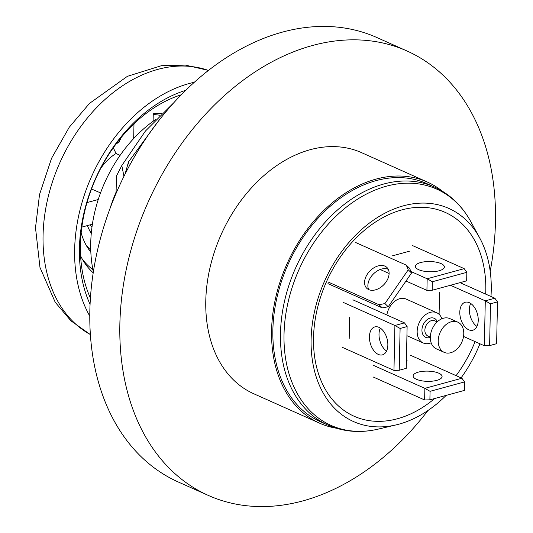 <?xml version="1.0" encoding="UTF-8"?>
<svg xmlns="http://www.w3.org/2000/svg" width="533" height="533" viewBox="0 0 533 533"><rect width="100%" height="100%" fill="white"/><g stroke="black" fill="none" stroke-linecap="round" stroke-linejoin="round"><path stroke-width="0.8" d="M406.959 50.968L376.944 37.563A243.408 174.651 114.1 0 0 282.417 32.113A243.408 174.651 114.1 0 0 97.706 249.424A243.408 174.651 114.1 0 0 178.348 482.032L208.356 495.437A243.408 174.651 -65.9 0 1 127.713 262.829A243.408 174.651 -65.9 0 1 312.425 45.518A243.408 174.651 -65.9 0 1 406.959 50.968A243.408 174.651 -65.9 0 1 490.193 271.257M427.986 410.483A243.408 174.651 -65.9 0 1 302.891 500.887A243.408 174.651 -65.9 0 1 208.356 495.437M129.352 165.876L128.52 161.885L125.035 174.138M123.942 176.33L121.81 165.543L116.427 176.07L116.067 193.399M116.094 192.113A143.643 103.069 114.1 0 0 109.865 208.923M155.763 119.432A120.465 86.433 114.1 0 0 90.73 243.155A120.465 86.433 114.1 0 0 93.362 271.823M485.683 294.116A111.644 80.103 114.1 0 0 474.743 240.616A111.644 80.103 114.1 0 0 340.307 257.086A111.644 80.103 114.1 0 0 318.787 374.646A111.644 80.103 114.1 0 0 394.853 419.411A111.644 80.103 114.1 0 0 434.708 398.511M456.088 375.638A111.644 80.103 114.1 0 0 459.02 371.541A111.644 80.103 114.1 0 0 475.083 341.613M461.092 377.877A116.74 83.768 114.1 0 0 463.244 374.832A116.74 83.768 114.1 0 0 479.947 343.785M490.98 296.481A116.74 83.768 114.1 0 0 479.687 237.925A116.74 83.768 114.1 0 0 339.108 255.147A116.74 83.768 114.1 0 0 316.609 378.077A116.74 83.768 114.1 0 0 396.146 424.888A116.74 83.768 114.1 0 0 446.161 395.386M121.81 165.543L145.462 131.005L173.731 102.796M158.561 120.904L128.52 161.885M411.543 272.996L409.597 268.326L406.293 265.141L408.238 269.811L411.543 272.996L388.224 306.761L382.274 307.901L327.948 283.629M368.716 289.606A14.491 9.767 134 0 1 373.093 274.288A14.491 9.767 134 0 1 388.244 269.318A14.491 9.767 134 0 1 388.264 269.325M328.428 282.137L378.97 304.723L384.926 303.577L408.238 269.811M406.293 265.141L355.751 242.555M384.939 266.134A14.491 9.767 -46 0 0 368.656 272.383A14.491 9.767 -46 0 0 366.784 288.306A14.491 9.767 -46 0 0 368.736 289.612A14.491 9.767 -46 0 0 385.019 283.363A14.491 9.767 -46 0 0 386.891 267.439A14.491 9.767 -46 0 0 384.939 266.134M384.926 303.577L388.224 306.761M378.97 304.723L382.274 307.901M431.15 342.799A16.556 11.879 -65.9 0 1 429.611 343.332A16.556 11.879 -65.9 0 1 423.182 342.959A16.556 11.879 -65.9 0 1 417.699 327.135A16.556 11.879 -65.9 0 1 430.264 312.351A16.556 11.879 -65.9 0 1 436.694 312.724A16.556 11.879 -65.9 0 1 441.89 318.767M457.754 322.132L449.859 318.607A16.556 11.879 114.1 0 0 443.423 318.234A16.556 11.879 114.1 0 0 430.857 333.018A16.556 11.879 114.1 0 0 436.347 348.842L444.242 352.373A16.556 11.879 -65.9 0 1 438.759 336.55A16.556 11.879 -65.9 0 1 451.324 321.765A16.556 11.879 -65.9 0 1 457.754 322.132A16.556 11.879 -65.9 0 1 463.237 337.962A16.556 11.879 -65.9 0 1 450.671 352.739A16.556 11.879 -65.9 0 1 444.242 352.373M373.273 365.292L424.868 388.35L461.911 378.243L410.317 355.185M438.772 373.187A14.491 5.117 1.2 0 0 422.749 371.328A14.491 5.117 1.2 0 0 413.108 375.932A14.491 5.117 1.2 0 0 416.42 379.289A14.491 5.117 1.2 0 0 432.443 381.148A14.491 5.117 1.2 0 0 442.084 376.538A14.491 5.117 1.2 0 0 438.772 373.187M373.027 376.911L424.628 399.963L429.891 399.823L430.064 391.322L464.549 381.914L461.911 378.243M430.064 391.322L424.868 388.35L424.628 399.963M464.549 381.914L464.37 390.416L429.891 399.823M352.893 299.819L404.487 322.878L407.119 326.549L406.246 368.35L399.23 370.262L393.967 370.408L394.906 325.49L343.312 302.431M386.565 351.06A14.491 8.701 74.7 0 1 380.302 328.108M342.366 347.349L393.967 370.408M378.923 327.335A14.491 8.701 -105.3 0 0 374.826 326.909A14.491 8.701 -105.3 0 0 369.602 339.954A14.491 8.701 -105.3 0 0 378.357 354.445A14.491 8.701 -105.3 0 0 382.454 354.865A14.491 8.701 -105.3 0 0 387.678 341.826A14.491 8.701 -105.3 0 0 378.923 327.335M404.487 322.878L394.906 325.49L400.103 328.461L407.119 326.549M399.23 370.262L400.103 328.461M426.92 290.385L427.166 278.766L464.21 268.659L466.841 272.33L466.661 280.838L432.183 290.238L426.92 290.385L405.993 281.031M389.103 273.489L380.189 269.505M432.183 290.238L432.363 281.737L427.166 278.766L410.923 271.51M464.21 268.659L412.615 245.606M441.071 263.608A14.491 5.117 1.2 0 0 425.048 261.743A14.491 5.117 1.2 0 0 415.407 266.353A14.491 5.117 1.2 0 0 418.711 269.705A14.491 5.117 1.2 0 0 434.735 271.564A14.491 5.117 1.2 0 0 444.375 266.96A14.491 5.117 1.2 0 0 441.071 263.608M432.363 281.737L466.841 272.33M463.53 336.45L484.344 345.75L485.29 300.832L450.438 285.262M469.306 302.677A14.491 8.701 -105.3 0 0 465.209 302.258A14.491 8.701 -105.3 0 0 459.986 315.296A14.491 8.701 -105.3 0 0 468.74 329.787A14.491 8.701 -105.3 0 0 472.838 330.213A14.491 8.701 -105.3 0 0 478.061 317.168A14.491 8.701 -105.3 0 0 469.306 302.677M490.487 303.803L485.29 300.832L494.871 298.22L497.502 301.891L496.623 343.692L489.614 345.611L490.487 303.803L497.502 301.891M489.614 345.611L484.344 345.75M460.019 282.65L494.871 298.22M476.942 326.403A14.491 8.701 74.7 0 1 470.679 303.45M436.694 312.724L406.153 299.08A16.556 11.879 114.1 0 0 399.723 298.707A16.556 11.879 114.1 0 0 386.865 315.003M391.888 255.993L409.451 251.203M439.099 313.957L439.545 292.657M406.399 360.994L407.159 360.788M349.195 338.482L349.641 317.182M336.243 428.199A132.051 94.754 -65.9 0 1 319.6 423.175A132.051 94.754 -65.9 0 1 271.59 330.407A132.051 94.754 -65.9 0 1 325.13 209.196A132.051 94.754 -65.9 0 1 427.339 182.046A132.051 94.754 -65.9 0 1 442.183 191.094M426.666 183.559A130.398 93.561 114.1 0 0 325.736 210.362A130.398 93.561 114.1 0 0 272.869 330.054A130.398 93.561 114.1 0 0 320.273 421.663L327.895 425.074A130.398 93.561 114.1 0 1 284.569 301.005A130.398 93.561 114.1 0 1 382.774 184.291A130.398 93.561 114.1 0 1 383.647 184.045A130.398 93.561 -65.9 0 1 434.288 186.963L426.666 183.559M427.339 182.046L361.527 152.638A132.051 94.754 114.1 0 0 259.318 179.788A132.051 94.754 114.1 0 0 205.778 300.998A132.051 94.754 114.1 0 0 253.788 393.767L319.6 423.175M89.797 316.136A144.889 103.962 -65.9 0 1 74.647 249.531A144.889 103.962 -65.9 0 1 194.292 82.275M185.731 90.317A138.68 99.504 114.1 0 0 79.437 248.225A138.68 99.504 114.1 0 0 90.077 304.39M90.423 298.1A131.937 94.667 -65.9 0 1 80.43 244.927A131.937 94.667 -65.9 0 1 181.273 94.781M161.686 113.489A89.437 64.173 114.1 0 0 153.257 113.696L153.098 121.304M133.99 123.749L133.683 138.533M98.239 199.529L86.999 202.593M81.829 227.105L92.389 224.226M80.61 255.913A89.437 64.173 114.1 0 0 93.208 272.829M120.072 155.396L116.047 153.491A45.158 32.4 114.1 0 0 100.557 168.661M91.609 188.675A45.158 32.4 114.1 0 0 91.529 189.015L100.53 192.893M81.156 232.881A73.527 52.754 114.1 0 0 90.837 252.109M87.445 225.572A57.617 41.341 114.1 0 0 91.27 233.427M116.134 143.883L119.126 142.151L120.398 138.44M116.047 153.491L113.549 148.327L113.569 147.388M126.508 131.378A73.527 52.754 114.1 0 1 127.194 131.045L127.207 130.625M479.687 237.925L470.912 221.815A129.426 92.869 -65.9 0 0 386.412 186.197A129.426 92.869 -65.9 0 0 385.539 186.437A129.426 92.869 -65.9 0 0 315.063 240.916A129.426 92.869 114.1 0 0 290.119 377.204A129.426 92.869 114.1 0 0 378.297 429.098C360.381 433.269 343.585 431.923 327.895 425.074M437.36 321.712A10.427 7.482 114.1 0 0 428.445 318.787A10.427 7.482 114.1 0 0 421.943 330.02A10.427 7.482 114.1 0 0 430.324 337.409M430.331 337.123L427.906 336.037A8.341 5.983 -65.9 0 1 424.874 330.174A8.341 5.983 -65.9 0 1 428.259 322.518A8.341 5.983 -65.9 0 1 434.715 320.806L437.16 321.899M208.41 70.429A144.889 103.962 -65.9 0 0 43.06 235.413A144.889 103.962 114.1 0 0 43.046 236.039A144.889 103.962 114.1 0 0 90.39 334.557M179.208 95.454A110.491 79.284 -65.9 0 1 180.307 95.773M90.523 296.714A110.491 79.284 -65.9 0 1 89.551 296.108M90.19 224.826A49.296 35.371 114.1 0 0 91.949 227.318M90.763 250.104A69.277 49.709 -65.9 0 1 85.953 244.834M92.902 269.571A85.187 61.122 -65.9 0 1 82.235 258.998M91.35 232.575A53.367 38.289 -65.9 0 1 89.684 230.656M120.378 139.373A61.681 44.259 114.1 0 0 119.079 140.072M113.549 148.327A49.296 35.371 114.1 0 0 112.436 149M153.238 114.575A85.187 61.122 -65.9 0 1 159.847 115.281M396.146 424.888L378.297 429.098M470.912 221.815C462.064 205.691 449.859 194.072 434.288 186.963M423.182 342.959L406.926 335.697M90.39 334.604L70.876 320.779L55.225 302.271L39.982 267.479L35.498 227.751L39.529 194.558L51.534 158.348L69.223 127.294L89.504 103.395L127.394 76.332L161.392 65.699L185.364 65.106L208.45 70.396"/></g></svg>
